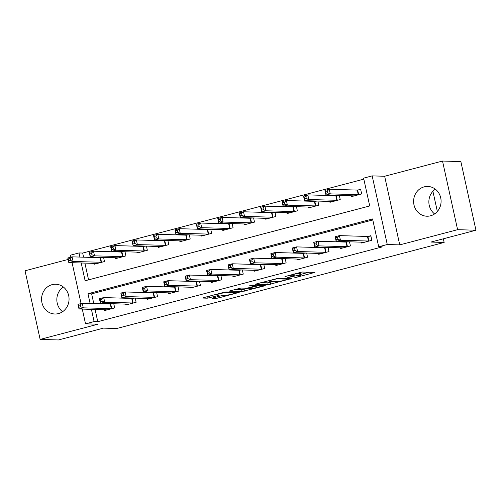 <?xml version="1.0" encoding="UTF-8"?>
<svg xmlns="http://www.w3.org/2000/svg" width="501" height="501" viewBox="0 0 501 501"><rect width="100%" height="100%" fill="white"/><g stroke="black" fill="none" stroke-linecap="round" stroke-linejoin="round"><path stroke-width="0.75" d="M294.375 277.873L314.897 272.412L301.934 272.024L284.975 276.571A5.993 0.607 167.6 0 1 292.665 275.224L293.743 275.256A5.993 0.607 167.6 0 1 294.212 275.381A5.993 0.607 167.6 0 1 290.661 276.74L287.674 277.673L291.67 276.771A5.993 0.607 167.6 0 1 299.36 275.425L300.443 275.456A5.993 0.607 167.6 0 1 300.913 275.581A5.993 0.607 167.6 0 1 297.362 276.94L294.375 277.873M58.492 313.588A14.892 13.746 -88.3 0 0 68.988 297.55A14.892 13.746 -88.3 0 0 55.755 284.236A14.892 13.746 -88.3 0 0 52.129 284.649A14.892 13.746 -88.3 0 0 41.633 300.681A14.892 13.746 -88.3 0 0 54.866 314.002A14.892 13.746 -88.3 0 0 58.492 313.588M430.522 215.799A14.892 13.746 -88.3 0 0 441.018 199.767A14.892 13.746 -88.3 0 0 427.785 186.453A14.892 13.746 -88.3 0 0 424.159 186.867A14.892 13.746 -88.3 0 0 413.669 202.899A14.892 13.746 -88.3 0 0 426.896 216.219A14.892 13.746 -88.3 0 0 430.522 215.799M213.188 297.87L212.23 298.333L215.868 298.446L218.267 298.02L239.234 292.377L226.12 291.951L223.722 292.371L203.863 297.594L202.899 298.057L207.295 298.189L218.198 295.534L219.306 295.108L216.977 295.001A5.01 0.507 167.6 0 1 216.582 294.895A5.01 0.507 167.6 0 1 220.446 293.542A5.01 0.507 167.6 0 1 225.982 292.64L234.518 292.891A5.01 0.507 167.6 0 1 234.913 292.997A5.01 0.507 167.6 0 1 231.055 294.356A5.01 0.507 167.6 0 1 225.513 295.258L221.686 295.64L213.188 297.87M95.084 309.461L97.77 321.68L94.1 321.567L85.527 323.821L82.283 309.079M475.95 230.228L457.601 229.677L442.515 161.046L460.864 161.598L475.95 230.228L430.948 242.058L444.155 242.453L116.702 328.518L103.488 328.124L58.485 339.954L40.136 339.402L98.002 324.197L85.527 323.821M442.515 161.046L384.655 176.258L399.742 244.889L457.601 229.677M399.742 244.889L387.267 244.513L378.693 246.768L372.575 218.943L87.982 293.749L90.117 303.449M97.77 321.68L382.363 246.88L378.693 246.768M268.204 284.687L291.425 278.581L278.462 278.199L255.09 284.261L268.204 284.687L267.791 282.833L274.085 281.393M264.296 285.927L242.033 291.563L228.919 291.137L240.931 288.062L246.191 288.219L248.596 287.799L255.341 285.889L249.717 285.689L252.072 285.069L265.254 285.464L264.296 285.927L264.184 285.432M435.344 189.184A14.892 13.746 -88.3 0 0 434.605 213.94M68.117 259.455L25.05 270.772L40.136 339.402M372.8 219.958L91.652 293.855L93.781 303.556M361.371 242.14L361.565 243.023L371.855 240.317L370.834 235.683L368.047 236.416M347.807 241.732L346.617 242.046M349.51 241.783L350.424 245.953L340.135 248.659L339.941 247.77M326.376 247.369L325.187 247.682M328.08 247.419L328.994 251.583L318.705 254.289L318.511 253.406M304.946 252.999L303.756 253.312M306.65 253.049L307.564 257.22L297.275 259.919L297.08 259.036M283.516 258.635L282.326 258.948M285.219 258.685L286.134 262.85L275.844 265.555L275.65 264.672M262.086 264.265L260.896 264.578M263.783 264.315L264.703 268.486L254.414 271.185L254.22 270.302M240.655 269.895L239.465 270.214M242.352 269.951L243.273 274.116L232.984 276.821L232.79 275.938M219.225 275.531L218.035 275.844M220.922 275.581L221.843 279.746L211.554 282.451L211.359 281.568M197.795 281.161L196.605 281.474M199.492 281.211L200.413 285.382L190.123 288.088L189.929 287.198M176.365 286.797L175.175 287.111M178.062 286.848L178.982 291.012L168.693 293.718L168.499 292.834M154.934 292.427L153.744 292.741M156.631 292.478L157.552 296.648L147.263 299.347L147.069 298.464M133.504 298.064L132.314 298.377M135.201 298.114L136.122 302.278L125.832 304.984L125.638 304.101M112.074 303.694L110.884 304.007M113.771 303.744L114.691 307.915L104.402 310.614L104.208 309.731M363.826 179.151L82.678 253.049L83.586 257.188M84.888 263.088L88.571 279.859M351.176 195.766L351.37 196.649L361.659 193.95L360.639 189.309L357.852 190.042M337.611 195.365L336.422 195.678M339.315 195.415L340.229 199.58L329.94 202.285L329.746 201.402M316.181 200.995L314.991 201.308M317.885 201.045L318.799 205.216L308.51 207.915L308.315 207.032M294.751 206.625L293.561 206.944M296.448 206.681L297.369 210.846L287.079 213.551L286.885 212.668M273.321 212.261L272.131 212.574M275.018 212.311L275.938 216.476L265.649 219.181L265.455 218.298M251.89 217.891L250.7 218.204M253.587 217.941L254.508 222.112L244.219 224.817L244.025 223.928M230.46 223.527L229.27 223.841M232.157 223.578L233.078 227.742L222.788 230.447L222.594 229.564M209.03 229.157L207.84 229.471M210.727 229.207L211.647 233.378L201.358 236.077L201.164 235.194M187.599 234.794L186.41 235.107M189.297 234.844L190.217 239.008L179.928 241.714L179.734 240.831M166.169 240.424L164.979 240.737M167.866 240.474L168.787 244.645L158.498 247.344L158.303 246.461M144.739 246.054L143.549 246.373M146.436 246.11L147.357 250.275L137.067 252.98L136.873 252.097M123.309 251.69L122.112 252.003M125.006 251.74L125.926 255.905L115.637 258.61L115.443 257.727M101.878 257.32L100.682 257.633M103.575 257.37L104.496 261.541L94.207 264.246L94.013 263.357M444.155 242.453L443.354 238.795M437.348 211.491L432.908 191.288M70.866 257.157L70.434 255.191L79.008 252.936L79.916 257.076M82.678 253.049L79.008 252.936M81.218 262.975L85.126 280.76L369.719 205.961L363.607 178.137L372.174 175.882L387.267 244.513M384.655 176.258L372.174 175.882M81.062 303.531L72.088 262.706M91.414 309.349L94.1 321.567M91.652 293.855L87.982 293.749M62.575 311.722A14.892 13.746 91.7 0 1 63.314 286.973M300.913 275.581L300.506 273.728A5.993 0.607 167.6 0 0 300.036 273.602L300.443 275.456M293.974 274.279A5.993 0.607 167.6 0 1 298.953 273.565L300.036 273.602M300.656 274.404L308.917 272.237M260.808 282.627L267.791 282.833M287.605 279.502L288.275 279.182L276.896 278.838L272.776 279.777A5.993 0.607 167.6 0 0 269.225 281.13A5.993 0.607 167.6 0 0 269.695 281.261L277.473 281.493A5.993 0.607 167.6 0 0 285.163 280.147L287.605 279.502M248.465 288.125L244.031 289.29L244.438 291.144M234.643 289.503L241.626 289.71L244.031 289.29M251.646 288.382A5.01 0.507 167.6 0 0 257.182 287.48A5.01 0.507 167.6 0 0 261.046 286.121A5.01 0.507 167.6 0 0 260.652 286.015L257.639 285.927L249.604 287.825L248.49 288.25L251.646 288.382M326.001 193.254L327.71 192.804L327.303 190.95L325.594 191.401L325.969 195.014L324.955 190.38L329.238 189.253L330.259 193.887L325.969 195.014L354.157 195.891M360.726 189.722L357.269 190.086L329.238 189.253L327.303 190.95M358.873 194.682L330.259 193.887L327.71 192.804M324.955 190.38L325.594 191.401M364.352 242.265L336.171 241.388L335.15 236.748L339.434 235.62L367.465 236.459L370.928 236.09M337.499 237.324L335.789 237.775L336.196 239.628L337.906 239.177L337.499 237.324L339.434 235.62L340.455 240.261L369.068 241.05M337.906 239.177L340.455 240.261L336.171 241.388L336.196 239.628M335.789 237.775L335.15 236.748M304.57 198.891L306.28 198.44L305.873 196.586L304.157 197.037L304.539 200.644L303.525 196.01L307.808 194.883L308.829 199.523L304.539 200.644L332.727 201.527M338.883 195.403L335.839 195.722L307.808 194.883L305.873 196.586M337.442 200.312L308.829 199.523L306.28 198.44M303.525 196.01L304.157 197.037M316.006 205.949L287.399 205.153L283.109 206.28L311.29 207.151M283.14 204.521L283.109 206.28L282.094 201.64L286.378 200.519L287.399 205.153L284.85 204.07L284.443 202.216L282.727 202.667L283.14 204.521L284.85 204.07M317.452 201.033L314.409 201.352L286.378 200.519L284.443 202.216M282.094 201.64L282.727 202.667M294.575 211.579L265.968 210.783L261.679 211.91L289.86 212.781M261.71 210.157L261.679 211.91L260.664 207.276L264.948 206.149L265.968 210.783L263.42 209.706L263.012 207.852L261.297 208.297L261.71 210.157L263.42 209.706M296.022 206.662L292.979 206.988L264.948 206.149L263.012 207.852M260.664 207.276L261.297 208.297M342.916 247.889L314.741 247.018L313.72 242.384L318.003 241.257L346.034 242.096L349.078 241.77M316.068 242.954L314.359 243.405L314.766 245.265L316.475 244.814L316.068 242.954L318.003 241.257L319.024 245.891L347.638 246.686M316.475 244.814L319.024 245.891L314.741 247.018L314.766 245.265M314.359 243.405L313.72 242.384M321.485 253.519L293.304 252.654L292.29 248.014L296.573 246.887L324.604 247.726L327.648 247.406M294.638 248.59L292.928 249.041L293.335 250.895L295.045 250.444L294.638 248.59L296.573 246.887L297.594 251.527L326.207 252.316M295.045 250.444L297.594 251.527L293.304 252.654L293.335 250.895M292.928 249.041L292.29 248.014M300.055 259.155L271.874 258.284L270.859 253.65L275.143 252.523L303.174 253.356L306.217 253.036M273.208 254.22L271.492 254.671L271.905 256.525L273.615 256.074L273.208 254.22L275.143 252.523L276.164 257.157L304.777 257.952M273.615 256.074L276.164 257.157L271.874 258.284L271.905 256.525M271.492 254.671L270.859 253.65M273.145 217.209L244.538 216.419L240.248 217.547L268.43 218.417M240.28 215.787L240.248 217.547L239.234 212.906L243.517 211.779L244.538 216.419L241.989 215.336L241.582 213.482L239.866 213.933L240.28 215.787L241.989 215.336M274.592 212.299L271.548 212.618L243.517 211.779L241.582 213.482M239.234 212.906L239.866 213.933M278.625 264.785L250.444 263.914L249.429 259.28L253.713 258.153L281.744 258.992L284.787 258.673M251.778 259.856L250.062 260.307L250.475 262.161L252.185 261.71L251.778 259.856L253.713 258.153L254.733 262.793L283.341 263.582M252.185 261.71L254.733 262.793L250.444 263.914L250.475 262.161M250.062 260.307L249.429 259.28M218.849 221.423L220.559 220.972L220.152 219.112L218.436 219.563L218.818 223.177L217.803 218.542L222.087 217.415L223.108 222.049L218.818 223.177L247.006 224.053M253.162 217.929L250.118 218.254L222.087 217.415L220.152 219.112M251.715 222.845L223.108 222.049L220.559 220.972M217.803 218.542L218.436 219.563M197.419 227.053L199.129 226.602L198.722 224.749L197.006 225.2L197.388 228.813L196.373 224.172L200.657 223.045L201.678 227.686L197.388 228.813L225.575 229.69M231.731 223.565L228.688 223.884L200.657 223.045L198.722 224.749M230.285 228.475L201.678 227.686L199.129 226.602M196.373 224.172L197.006 225.2M208.854 234.111L180.247 233.316L175.957 234.443L204.139 235.313M175.983 232.683L175.957 234.443L174.943 229.809L179.226 228.681L180.247 233.316L177.698 232.232L177.291 230.379L175.575 230.829L175.983 232.683L177.698 232.232M210.301 229.195L207.257 229.514L179.226 228.681L177.291 230.379M174.943 229.809L175.575 230.829M154.552 238.319L156.268 237.869L155.861 236.015L154.145 236.466L154.527 240.073L153.513 235.439L157.796 234.311L158.817 238.952L154.527 240.073L182.715 240.956M188.871 234.831L185.827 235.151L157.796 234.311L155.861 236.015M187.424 239.741L158.817 238.952L156.268 237.869M153.513 235.439L154.145 236.466M133.122 243.949L134.838 243.499L134.431 241.645L132.715 242.096L133.097 245.709L132.076 241.069L136.366 239.948L137.387 244.582L133.097 245.709L161.284 246.586M167.44 240.461L164.397 240.781L136.366 239.948L134.431 241.645M165.994 245.377L137.387 244.582L134.838 243.499M132.076 241.069L132.715 242.096M257.201 270.427L229.013 269.551L227.999 264.91L232.282 263.789L260.313 264.622L263.357 264.303M230.347 265.486L228.631 265.937L229.045 267.791L230.754 267.34L230.347 265.486L232.282 263.789L233.303 268.423L261.91 269.219M230.754 267.34L233.303 268.423L229.013 269.551L229.045 267.791M228.631 265.937L227.999 264.91M235.764 276.051L207.583 275.181L206.569 270.546L210.852 269.419L238.883 270.258L241.927 269.933M208.917 271.122L207.201 271.567L207.614 273.427L209.324 272.976L208.917 271.122L210.852 269.419L211.873 274.053L240.48 274.849M209.324 272.976L211.873 274.053L207.583 275.181L207.614 273.427M207.201 271.567L206.569 270.546M214.34 281.694L186.153 280.817L185.138 276.176L189.422 275.049L217.453 275.888L220.496 275.569M187.487 276.752L185.771 277.203L186.184 279.057L187.894 278.606L187.487 276.752L189.422 275.049L190.443 279.69L219.05 280.479M187.894 278.606L190.443 279.69L186.153 280.817L186.184 279.057M185.771 277.203L185.138 276.176M192.91 287.323L164.723 286.447L163.708 281.812L167.992 280.685L196.023 281.524L199.066 281.199M166.056 282.382L164.341 282.833L164.748 284.693L166.464 284.242L166.056 282.382L167.992 280.685L169.012 285.32L197.619 286.115M166.464 284.242L169.012 285.32L164.723 286.447L164.748 284.693M164.341 282.833L163.708 281.812M171.48 292.96L143.292 292.083L142.278 287.442L146.561 286.315L174.592 287.154L177.636 286.835M144.626 288.019L142.91 288.47L143.317 290.323L145.033 289.872L144.626 288.019L146.561 286.315L147.582 290.956L176.189 291.745M145.033 289.872L147.582 290.956L143.292 292.083L143.317 290.323M142.91 288.47L142.278 287.442M111.692 249.586L113.408 249.135L113.001 247.281L111.285 247.726L111.667 251.339L110.646 246.705L114.936 245.578L115.956 250.212L111.667 251.339L139.854 252.222M146.01 246.091L142.967 246.417L114.936 245.578L113.001 247.281M144.564 251.007L115.956 250.212L113.408 249.135M110.646 246.705L111.285 247.726M150.049 298.59L121.862 297.713L120.841 293.079L125.131 291.951L153.162 292.784L156.206 292.465M123.196 293.649L121.48 294.1L121.887 295.953L123.603 295.502L123.196 293.649L125.131 291.951L126.152 296.586L154.759 297.381M123.603 295.502L126.152 296.586L121.862 297.713L121.887 295.953M121.48 294.1L120.841 293.079M90.261 255.216L91.977 254.765L91.57 252.911L89.854 253.362L90.236 256.975L89.216 252.335L93.505 251.208L94.526 255.848L90.236 256.975L118.424 257.852M124.58 251.727L121.536 252.047L93.505 251.208L91.57 252.911M123.133 256.637L94.526 255.848L91.977 254.765M89.216 252.335L89.854 253.362M128.613 304.213L100.432 303.343L99.411 298.709L103.701 297.581L131.732 298.421L134.775 298.101M101.766 299.285L100.05 299.736L100.457 301.589L102.173 301.139L101.766 299.285L103.701 297.581L104.722 302.222L133.329 303.011M102.173 301.139L104.722 302.222L100.432 303.343L100.457 301.589M100.05 299.736L99.411 298.709M101.703 262.274L73.096 261.478L68.806 262.605L96.987 263.476M68.831 260.852L68.806 262.605L67.785 257.971L72.075 256.844L73.096 261.478L70.547 260.401L70.14 258.541L68.424 258.992L68.831 260.852L70.547 260.401M103.15 257.357L100.106 257.683L72.075 256.844L70.14 258.541M67.785 257.971L68.424 258.992M107.183 309.85L79.001 308.979L77.981 304.339L82.27 303.218L110.301 304.051L113.345 303.731M80.335 304.915L78.619 305.366L79.026 307.219L80.742 306.769L80.335 304.915L82.27 303.218L83.291 307.852L111.898 308.647M80.742 306.769L83.291 307.852L79.001 308.979L79.026 307.219M78.619 305.366L77.981 304.339M298.953 273.565L299.36 275.425M293.48 274.041L293.743 275.256M292.465 274.304L292.665 275.224M313.826 272.381L313.939 272.876M290.355 278.55L290.461 279.051M270.196 282.414L270.603 284.267M288.125 278.487L288.275 279.182M276.809 278.437L276.896 278.838M241.626 289.71L242.033 291.563M255.04 285.157L255.191 285.852M260.495 285.32L260.652 286.015M257.489 285.232L257.639 285.927M255.166 286.015L255.241 286.347M234.368 292.196L234.518 292.891M225.832 291.964L225.982 292.64M218.085 295.039L218.198 295.534M209.343 296.154L209.7 297.769M206.982 296.774L207.295 298.189M238.019 292.308L238.125 292.803M217.96 296.617L218.267 298.02M215.599 297.237L215.868 298.446M357.67 190.061L358.691 194.701M357.269 190.086L358.29 194.726M368.485 241.1L367.465 236.459M368.886 241.075L367.866 236.434M336.24 195.697L337.261 200.331M335.839 195.722L336.86 200.356M314.81 201.327L315.83 205.967M314.409 201.352L315.43 205.992M293.379 206.963L294.4 211.597M292.979 206.988L293.999 211.622M347.055 246.73L346.034 242.096M347.456 246.705L346.435 242.071M325.625 252.36L324.604 247.726M326.026 252.341L325.005 247.701M304.195 257.996L303.174 253.356M304.595 257.971L303.575 253.331M271.949 212.593L272.97 217.234M271.548 212.618L272.569 217.259M282.764 263.626L281.744 258.992M283.165 263.601L282.144 258.967M250.519 218.229L251.54 222.864M250.118 218.254L251.139 222.889M229.089 223.859L230.109 228.5M228.688 223.884L229.708 228.519M207.658 229.489L208.679 234.13M207.257 229.514L208.278 234.155M186.228 235.126L187.249 239.76M185.827 235.151L186.848 239.785M164.798 240.756L165.818 245.396M164.397 240.781L165.418 245.421M261.334 269.262L260.313 264.622M261.735 269.237L260.714 264.597M239.904 274.892L238.883 270.258M240.305 274.867L239.284 270.233M218.474 280.529L217.453 275.888M218.874 280.504L217.854 275.863M197.043 286.159L196.023 281.524M197.444 286.134L196.423 281.499M175.613 291.789L174.592 287.154M176.014 291.77L174.993 287.129M143.367 246.392L144.388 251.026M142.967 246.417L143.987 251.051M154.183 297.425L153.162 292.784M154.584 297.4L153.563 292.766M121.937 252.022L122.952 256.662M121.536 252.047L122.557 256.687M132.752 303.055L131.732 298.421M133.153 303.03L132.132 298.396M100.507 257.658L101.521 262.292M100.106 257.683L101.127 262.317M111.322 308.691L110.301 304.051M111.723 308.666L110.702 304.026M293.893 273.928L294.212 275.381M288.219 278.487L288.382 279.207M269.075 280.454L269.225 281.13M255.178 285.163L255.341 285.889M260.871 285.332L261.046 286.121M248.402 287.843L248.49 288.25M234.737 292.208L234.913 292.997M216.451 294.281L216.582 294.895"/></g></svg>
